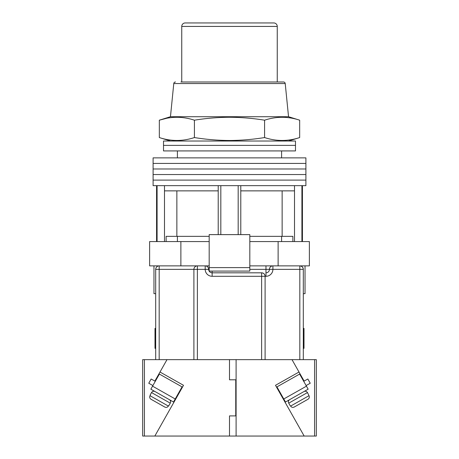 <?xml version="1.0" encoding="UTF-8"?>
<svg xmlns="http://www.w3.org/2000/svg" width="459" height="459" viewBox="0 0 459 459"><rect width="100%" height="100%" fill="white"/><g stroke="black" fill="none" stroke-linecap="round" stroke-linejoin="round"><path stroke-width="0.69" d="M229.5 180.1L305.906 180.1L305.906 185.654L153.094 185.654L153.094 180.1L305.906 180.1L305.906 174.54L229.5 174.54L305.906 174.54L305.906 168.987L229.5 168.987L305.906 168.987L305.906 163.427L229.5 163.427L305.906 163.427L305.906 157.873L153.094 157.873L153.094 163.427L229.5 163.427L153.094 163.427L153.094 168.987L229.5 168.987L153.094 168.987L153.094 174.54L229.5 174.54L153.094 174.54L153.094 180.1L229.5 180.1M220.819 234.624L220.819 185.654M157.087 241.566L157.087 185.654M301.913 241.566L301.913 185.654M238.181 234.624L238.181 185.654M292.882 241.566L292.882 236.356L249.816 236.356M209.184 236.356L166.118 236.356L166.118 241.566M294.512 241.566L294.512 190.864L240.786 190.864L240.786 185.654M294.512 190.864L294.512 185.654M240.786 234.624L240.786 190.864M218.214 234.624L218.214 190.864L164.488 190.864L164.488 185.654M218.214 190.864L218.214 185.654M164.488 241.566L164.488 190.864M176.864 190.864L176.864 236.356M282.136 190.864L282.136 236.356M229.5 145.371L295.487 145.371L295.487 150.925L163.513 150.925L163.513 145.371L295.487 145.371L295.487 141.028L163.513 141.028L163.513 145.371L229.5 145.371M305.034 265.876L305.034 293.662L303.301 293.662M209.184 241.566L149.623 241.566L149.623 265.876L205.19 265.876A3.471 3.471 0 0 1 208.661 269.353A3.471 3.471 0 0 0 212.138 272.824L261.624 272.824C263.718 273.048 264.877 274.201 265.095 276.295L265.095 359.644L193.905 359.644L193.905 269.353A3.471 3.471 0 0 1 197.376 265.876L197.376 359.644M278.12 241.566L278.12 265.876L309.377 265.876L309.377 241.566L249.816 241.566M278.12 265.876L249.816 265.876M209.184 265.876L205.19 265.876A3.471 3.471 0 0 1 208.661 269.353A3.471 3.471 0 0 0 212.138 272.824L212.138 271.085M180.88 241.566L180.88 265.876M249.816 267.614L249.816 234.624L209.184 234.624L209.184 267.614L249.816 267.614L249.816 271.085L209.184 271.085L209.184 267.614M155.699 293.662L153.966 293.662L153.966 265.876M303.301 348.358L303.996 348.358L303.996 328.392L303.301 328.392M155.699 328.392L155.004 328.392L155.004 348.358L155.699 348.358M155.699 359.644L155.699 269.353A3.471 3.471 0 0 1 159.175 265.876L159.175 359.644L144.413 359.644L144.413 436.05L229.5 436.05L229.5 415.906L235.754 415.906L235.754 379.788L229.5 379.788L229.5 359.644M299.825 359.644L299.825 269.353L303.301 269.353C303.078 267.258 301.919 266.1 299.825 265.876A3.471 3.471 0 0 1 303.301 269.353L303.301 359.644L265.095 359.644M175.567 398.378L175.981 398.607L154.832 436.05L183.497 385.302L159.996 372.025L166.99 359.644L159.175 359.644M261.624 359.644L261.624 276.295L265.095 276.295A3.471 3.471 0 0 0 261.624 272.824A3.471 3.471 0 0 1 265.095 276.295L265.968 276.295A6.948 6.948 0 0 0 272.91 269.353L299.825 269.353L299.825 265.876M249.816 269.353L265.968 269.353L265.968 272.824A3.471 3.471 0 0 0 269.439 269.353A3.471 3.471 0 0 1 272.91 265.876L272.91 269.353L269.439 269.353A3.471 3.471 0 0 1 272.91 265.876M180.88 81.989L283.496 81.989A1.738 1.738 0 0 1 285.223 83.555L288.539 116.718L170.461 116.718L159.325 120.189C171.018 116.322 182.716 116.322 194.409 120.189C206.114 118.296 217.807 117.315 229.5 117.257C241.227 117.32 252.926 118.296 264.591 120.189C276.284 116.322 287.982 116.322 299.675 120.189L299.675 137.557C287.982 141.424 276.284 141.424 264.591 137.557C252.926 139.45 241.227 140.425 229.5 140.488C217.807 140.431 206.114 139.456 194.409 137.557C182.716 141.424 171.018 141.424 159.325 137.557L159.325 120.189L166.342 118.365M175.504 81.989A1.738 1.738 0 0 0 173.777 83.555L170.461 116.718M264.591 120.189L264.591 137.557M194.409 120.189L194.409 137.557M283.496 81.989L278.12 81.989M277.253 81.989L277.253 26.421A3.471 3.471 0 0 0 273.782 22.95L185.218 22.95A3.471 3.471 0 0 0 181.747 26.421L181.747 81.989M178.373 394.373L177.96 394.143M155.285 381.331L151.16 379.002L148.768 383.236L152.893 385.566M175.229 398.98L182.062 386.885L159.382 374.074L152.549 386.168L175.229 398.98L173.519 402.004L150.845 389.192L152.549 386.168M155.073 391.584L169.285 399.611A2.605 2.605 0 0 1 170.272 403.163L151.527 392.571A2.605 2.605 0 0 1 155.073 391.584M168.992 405.429L170.272 403.163M150.248 394.838L151.527 392.571M150.42 394.941L149.995 395.692L168.39 406.083L168.814 405.331M168.39 406.083C167.449 407.391 166.25 407.712 164.781 407.041L151.04 399.278C149.709 398.366 149.359 397.173 149.995 395.692M164.781 407.041L151.04 399.278M142.68 359.644L142.68 436.05L142.68 359.644L144.413 359.644M166.99 359.644L193.905 359.644M144.413 436.05L142.68 436.05M159.996 372.025L154.872 381.096M280.627 394.373L281.04 394.143M303.715 381.331L307.84 379.002L310.232 383.236L306.107 385.566M236.098 359.644L236.098 436.05L304.168 436.05L283.019 398.607L283.433 398.378M283.771 398.98L276.938 386.885L299.618 374.074L306.451 386.168L283.771 398.98L285.481 402.004L308.155 389.192L306.451 386.168M303.927 391.584A2.605 2.605 0 0 1 307.473 392.571L309.005 395.692L290.61 406.083L290.008 405.429L288.728 403.163L307.473 392.571M289.715 399.611A2.605 2.605 0 0 0 288.728 403.163M290.61 406.083C291.551 407.391 292.75 407.712 294.219 407.041L299.274 404.184M302.906 402.136L307.96 399.278C309.291 398.366 309.641 397.173 309.005 395.692M294.219 407.041L307.96 399.278M301.356 393.036L292.285 398.16M303.301 359.644L316.32 359.644L316.32 436.05L304.168 436.05L275.503 385.302L299.004 372.025L304.128 381.096M299.004 372.025L292.01 359.644M236.098 436.05L229.5 436.05M261.624 272.824L261.624 276.295L212.138 276.295A6.948 6.948 0 0 1 205.19 269.353L155.699 269.353M209.184 269.353L205.19 269.353L205.19 265.876M265.968 276.295L265.968 272.824A3.471 3.471 0 0 0 269.439 269.353L265.968 269.353L265.968 265.876M212.138 276.295L212.138 272.824M285.223 83.555L173.777 83.555M277.253 26.421L181.747 26.421M314.587 436.05L314.587 359.644M281.591 150.925L281.591 157.873M156.571 241.566L156.571 185.654M302.429 241.566L302.429 185.654M177.409 150.925L177.409 157.873M281.591 241.566L281.591 236.356M177.409 241.566L177.409 236.356M288.539 141.028L299.675 137.557M288.539 116.718L299.675 120.189M170.461 141.028L159.325 137.557"/></g></svg>
